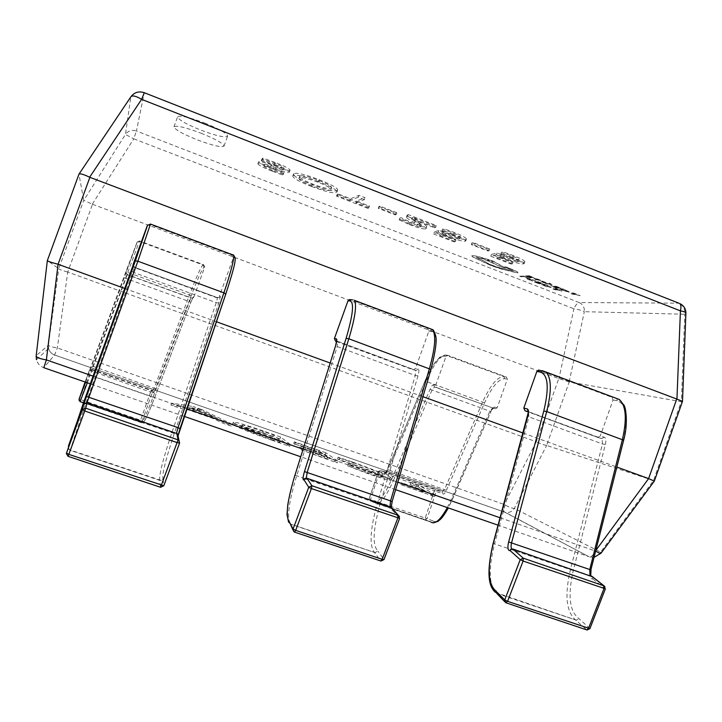 <?xml version="1.0" encoding="UTF-8"?>
<svg xmlns="http://www.w3.org/2000/svg" width="722" height="722" viewBox="0 0 722 722"><rect width="100%" height="100%" fill="white"/><g stroke="black" fill="none" stroke-linecap="round" stroke-linejoin="round"><path stroke-width="0.54" stroke-dasharray="3.61 2.71" d="M204.75 123.065C219.497 129.121 227.123 133.498 227.629 136.214C225.102 137.902 216.113 135.853 200.662 130.059C186.005 124.094 178.316 119.69 177.603 116.838C179.995 115.114 189.047 117.19 204.75 123.065M201.068 133.191C215.833 139.211 223.486 143.516 224.028 146.106C221.546 147.667 212.584 145.564 197.124 139.788C182.449 133.85 174.733 129.518 173.966 126.792C176.321 125.195 185.355 127.325 201.068 133.191M347.589 465.816L367.507 473.488C382.073 478.533 389.907 480.78 390.999 480.247L389.808 479.164C384.005 475.834 371.189 470.663 351.352 463.65L337.49 458.975L339.105 460.067L352.679 464.544C367.859 469.923 377.425 473.812 381.387 476.204L382.335 477.071C381.631 477.531 375.774 475.861 364.781 472.071L347.589 465.816L348.257 463.957L349.692 464.914L349.024 466.791M271.761 440.149L289.612 446.358L280.019 438.85L262.42 432.722C244.821 426.603 234.894 423.706 232.619 424.022L232.854 424.41C233.477 425.845 253.178 433.769 271.761 440.149L272.447 438.254L290.289 444.463L289.612 446.358M192.368 408.318L170.924 405.087L180.843 408.535L186.393 409.23L213.757 418.751L221.862 422.794L231.627 426.197L200.933 411.305L192.368 408.318L193.027 406.495L171.628 403.165L170.924 405.087M301.182 449.896L337.147 462.883L325.216 454.598L293.646 443.597L318.185 452.577L321.886 455.194L299.576 447.432L300.713 448.29L323.14 456.087L327.165 458.939L301.182 449.896L301.859 448.019L303.032 448.894L302.356 450.79M400.8 484.543L434.725 496.808L418.092 486.953L410.096 484.164L424.464 492.774L400.8 484.543L401.459 482.693L403.201 483.758L402.533 485.617M275.064 162.432L262.871 158.082L261.969 158.867L275.028 163.28C280.19 165.23 283.141 166.71 283.863 167.748L283.764 167.856C281.427 167.775 277.374 166.737 271.625 164.76C264.748 162.45 260.407 161.475 258.611 161.818L258.512 161.963C259.785 163.704 264.64 166.204 273.087 169.444L283.195 173.181L284.179 172.495L273.304 168.722C268.413 166.863 265.515 165.41 264.631 164.372L264.685 164.282C266.635 164.282 270.317 165.212 275.723 167.071C282.925 169.499 287.654 170.591 289.919 170.347L290.082 170.139C288.962 168.388 283.954 165.825 275.064 162.432L274.378 164.327L262.185 159.968L262.871 158.082M337.021 190.671L337.652 190.094C337.806 188.144 331.759 184.715 319.521 179.814C305.235 174.453 296.688 172.405 293.881 173.659L293.475 174.119C293.394 176.177 299.576 179.67 312.012 184.615C325.532 189.687 333.871 191.709 337.021 190.671L336.362 192.512L336.984 191.944C337.129 190.003 331.082 186.592 318.835 181.691L319.521 179.814M337.138 194.317L368.373 206.492L369.447 206.113L356.506 201.068L365.133 197.738L358.996 195.337L350.558 198.749L338.086 193.893L337.138 194.317L336.479 196.113L367.733 208.288L368.373 206.492M378.879 206.465L395.755 213.053L396.829 212.737L379.889 206.122L378.879 206.465L378.22 208.297L395.096 214.876L395.755 213.053M407.777 214.795L407.082 215.237C407.65 216.483 410.385 218.315 415.267 220.742C418.895 222.566 420.908 223.919 421.305 224.813L420.917 225.047C419.085 225.147 415.646 224.217 410.592 222.241L401.17 217.692L399.835 218.053L409.888 222.755C417.794 225.824 423.2 227.286 426.115 227.15L426.774 226.762C426.585 225.833 424.5 224.361 420.52 222.34L412.975 217.286L434.915 225.86L436.296 225.553L408.354 214.633L406.423 217.078C406.991 218.315 409.726 220.147 414.618 222.566C418.246 224.38 420.258 225.724 420.664 226.609L420.917 225.047M442.685 232.601L446.674 234.19C455.717 237.737 462.053 239.469 465.69 239.406L466.439 239.018C465.952 237.628 461.827 235.426 454.057 232.403L444.12 228.82L442.55 229.145L452.369 232.583C457.351 234.524 460.013 235.941 460.374 236.843L459.923 237.087C457.107 237.024 452.513 235.715 446.133 233.17L438.786 230.237L434.193 232.141L454.562 240.083L455.97 239.848L440.077 233.648L442.685 232.601L442.044 234.406L446.025 235.986L446.674 234.19M471.935 242.791L488.325 249.189L489.715 249.009L473.271 242.592L471.935 242.791L471.295 244.596L487.684 250.994L488.325 249.189M500.626 255.209L504.525 256.761C513.396 260.236 519.84 262.023 523.856 262.122L524.84 261.734C524.416 260.443 520.526 258.368 513.18 255.516L503.342 251.969L501.519 252.186L511.275 255.606C515.986 257.429 518.495 258.765 518.82 259.613L518.216 259.857C515.147 259.676 510.49 258.341 504.245 255.85L497.043 252.98L491.411 254.442L511.42 262.239L513.035 262.095L497.44 256.012L500.626 255.209L499.985 256.996L503.884 258.548L504.525 256.761M92.506 204.272L558.765 378.59L536.284 441.783L67.733 272.032L92.506 204.272L83.725 200.355L58.735 268.665L47.363 260.543L78.96 174.246L83.725 200.355M124.744 288.457L216.383 321.723M330.144 363.004L422.957 396.694M523.089 433.038L616.895 467.08M653.428 480.491L546.644 445.438L569.225 381.911L681.27 401.685L653.518 480.536L600.596 552.131L514.335 508.423C511.871 508.306 508.505 506.997 504.245 504.479L57.363 347.914C51.966 347.12 48.97 346.217 48.392 345.206L36.19 355.666L47.363 260.543M536.284 441.783L504.245 504.479C503.243 508.468 503.324 510.996 504.47 512.069L505.319 512.349C509.073 513.017 512.078 511.708 514.335 508.423L546.644 445.438M36.19 355.666L36.425 359.682C37.508 363.563 39.972 366.244 43.816 367.697L54.583 355.016L57.363 347.914L67.733 272.032M67.525 271.968C62.3 270.597 59.375 269.496 58.735 268.683L48.392 345.206L48.573 348.473C49.457 351.632 51.47 353.807 54.592 354.998L504.561 512.124L588.917 556.68L498.099 525.192M569.225 381.911L558.765 378.59M682.498 401.36L681.27 401.685M500.102 517.773L595.794 551.175M601.002 553.214L600.596 552.131C597.888 556.111 594.296 557.709 589.811 556.942L594.278 557.231M546.563 445.42C544.217 445.122 540.85 443.931 536.464 441.855M654.303 481.15L653.518 480.536M569.153 381.884L584.324 311.687C582.239 310.532 578.764 309.558 573.9 308.763L558.945 378.644M685.9 313.122L684.763 314.241L681.378 401.694M92.308 204.191L133.76 138.814L125.447 134.427L83.734 200.364M262.185 159.968L261.283 160.753L261.969 158.867M261.283 160.753L274.342 165.167L275.028 163.28M274.342 165.167C279.513 167.107 282.455 168.596 283.186 169.616L283.764 167.856M283.087 169.733C280.75 169.634 276.697 168.596 270.949 166.62C264.072 164.309 259.74 163.325 257.944 163.659L258.611 161.818M257.944 163.659L257.844 163.804C259.117 165.537 263.981 168.027 272.429 171.267L273.087 169.444M272.429 171.267L282.537 175.004L283.195 173.181M282.537 175.004L284.179 172.495M283.52 174.318L272.645 170.554L273.304 168.722M272.645 170.554C267.745 168.695 264.857 167.242 263.963 166.204L264.685 164.282M264.017 166.123C265.967 166.132 269.64 167.062 275.055 168.921L275.723 167.071M275.055 168.921C282.257 171.349 286.986 172.45 289.242 172.215L289.919 170.347M289.242 172.215L289.405 172.007C288.277 170.275 283.268 167.712 274.378 164.327M318.835 181.691C304.558 176.339 296.011 174.273 293.213 175.509L293.881 173.659M293.213 175.509L292.807 175.969C292.735 178 298.917 181.484 311.363 186.42L312.012 184.615M311.363 186.42C324.882 191.492 333.212 193.523 336.362 192.512M330.414 190.085C328.582 191.15 322.409 189.733 311.877 185.834C303.005 182.242 298.691 179.742 298.935 178.334L299.278 177.955C301.038 176.863 307.265 178.28 317.951 182.197C326.895 185.78 331.217 188.252 330.92 189.606L331.073 188.243C329.241 189.326 323.059 187.919 312.536 184.02C303.664 180.428 299.35 177.91 299.603 176.484L299.946 176.105C301.715 174.995 307.942 176.403 318.628 180.32C327.571 183.911 331.894 186.393 331.588 187.765L331.073 188.243M311.877 185.834L312.536 184.02M299.278 177.955L299.946 176.105M317.951 182.197L318.628 180.32M367.733 208.288L368.798 207.918L369.447 206.113M368.798 207.918L355.856 202.873L356.506 201.068M355.856 202.873L364.466 199.606L365.133 197.738M364.466 199.606L358.32 197.205L358.996 195.337M358.32 197.205L349.908 200.563L350.558 198.749M349.908 200.563L337.436 195.698L338.086 193.893M337.436 195.698L336.479 196.113M395.096 214.876L396.17 214.569L396.829 212.737M396.17 214.569L379.23 207.963L379.889 206.122M379.23 207.963L378.22 208.297M420.267 226.852C418.435 226.943 414.997 226.004 409.952 224.037L410.592 222.241M409.952 224.037L400.52 219.488L401.17 217.692M400.52 219.488L399.185 219.849L399.835 218.053M399.185 219.849L409.248 224.542L409.888 222.755M409.248 224.542C417.154 227.601 422.56 229.073 425.475 228.946L426.115 227.15M425.475 228.946L426.133 228.558C425.935 227.647 423.841 226.185 419.87 224.163L411.964 219.344L412.975 217.286M412.307 219.127L434.256 227.701L434.915 225.86M434.256 227.701L435.628 227.403L436.296 225.553M435.628 227.403L407.686 216.492L408.354 214.633M407.686 216.492L407.118 216.645M446.025 235.986C455.068 239.533 461.403 241.274 465.04 241.22L465.69 239.406M465.04 241.22L465.78 240.841C465.293 239.46 461.168 237.267 453.398 234.244L454.057 232.403M453.398 234.244L443.461 230.661L444.12 228.82M443.461 230.661L441.891 230.977L442.55 229.145M441.891 230.977L451.71 234.424L452.369 232.583M451.71 234.424C456.692 236.356 459.363 237.773 459.724 238.666L459.923 237.087M459.273 238.91C456.457 238.829 451.864 237.52 445.483 234.975L446.133 233.17M445.483 234.975L438.137 232.051L438.786 230.237M438.137 232.051L433.552 233.919L434.193 232.141M433.552 233.919L453.93 241.852L454.562 240.083M453.93 241.852L455.329 241.626L455.97 239.848M455.329 241.626L439.445 235.435L440.077 233.648M439.445 235.435L442.044 234.406M487.684 250.994L489.065 250.814L489.715 249.009M489.065 250.814L472.621 244.397L473.271 242.592M472.621 244.397L471.295 244.596M503.884 258.548C512.755 262.023 519.199 263.81 523.215 263.918L523.856 262.122M523.215 263.918L524.199 263.539C523.766 262.257 519.876 260.191 512.53 257.339L513.18 255.516M512.53 257.339L502.683 253.792L503.342 251.969M502.683 253.792L500.869 254L501.519 252.186M500.869 254L510.625 257.42L511.275 255.606M510.625 257.42C515.337 259.252 517.845 260.579 518.17 261.418L517.575 261.653L518.216 259.857M517.575 261.653C514.506 261.472 509.849 260.128 503.604 257.646L504.245 255.85M503.604 257.646L496.402 254.776L497.043 252.98M496.402 254.776L490.779 256.202L491.411 254.442M490.779 256.202L510.797 263.99L511.42 262.239M510.797 263.99L512.403 263.855L513.035 262.095M512.403 263.855L496.808 257.781L497.44 256.012M496.808 257.781L499.985 256.996M171.628 403.165L181.547 406.612L180.843 408.535M181.547 406.612L187.079 407.343L186.393 409.23M187.079 407.343L214.443 416.865L213.757 418.751M214.443 416.865L222.547 420.881L221.862 422.794M222.547 420.881L232.313 424.283L231.627 426.197M232.313 424.283L201.591 409.482L200.933 411.305M201.591 409.482L193.027 406.495M211.573 415.412L189.552 407.74L197.99 408.706L211.573 415.412L210.896 417.289L188.866 409.627L197.332 410.538L210.896 417.289M189.552 407.74L188.866 409.627M199.588 409.536L198.92 411.378M198.198 408.778L197.539 410.61M197.99 408.706L197.332 410.538M197.35 408.76L196.682 410.601M290.289 444.463L280.668 437.054L280.019 438.85M280.668 437.054L263.07 430.917L262.42 432.722M263.07 430.917C245.48 424.798 235.552 421.883 233.287 422.171L232.854 424.41M233.522 422.55C234.163 423.958 253.873 431.864 272.447 438.254M242.222 425.592L241.969 425.195C243.35 424.87 250.696 427.027 264.017 431.675L273.277 434.906L280.443 440.564L271.165 437.342C254.397 431.44 244.749 427.523 242.222 425.592L241.301 427.045C242.691 426.693 250.047 428.841 263.368 433.489L272.627 436.711L279.766 442.451L270.488 439.229C253.72 433.326 244.072 429.409 241.554 427.451M264.017 431.675L263.368 433.489M273.277 434.906L272.627 436.711M271.165 437.342L270.488 439.229M280.443 440.564L279.766 442.451M303.032 448.894L337.824 461.006L337.147 462.883M337.824 461.006L325.857 452.811L325.216 454.598M325.857 452.811L294.296 441.81L293.646 443.597M294.296 441.81L295.379 442.604L294.729 444.409M295.379 442.604L318.826 450.781L318.185 452.577M318.826 450.781L322.535 453.371L321.886 455.194M322.535 453.371L300.244 445.6L299.576 447.432M300.244 445.6L301.381 446.44L300.713 448.29M301.381 446.44L323.808 454.255L323.14 456.087M323.808 454.255L327.833 457.062L327.165 458.939M327.833 457.062L301.859 448.019M349.692 464.914L368.175 471.619L367.507 473.488M368.175 471.619C382.741 476.664 390.566 478.93 391.658 478.415L390.458 477.35L389.808 479.164M390.458 477.35C384.645 474.047 371.821 468.885 351.993 461.881L351.352 463.65M351.993 461.881L338.131 457.197L337.49 458.975M338.131 457.197L339.746 458.271L339.105 460.067M339.746 458.271L353.32 462.757L352.679 464.544M353.32 462.757C368.5 468.136 378.066 472.017 382.037 474.381L381.387 476.204M382.037 474.381L382.994 475.247C382.29 475.681 376.442 474.002 365.458 470.212L364.781 472.071M365.458 470.212L348.257 463.957M403.201 483.758L435.384 494.958L434.725 496.808M435.384 494.958L418.724 485.193L418.092 486.953M418.724 485.193L410.719 482.404L410.096 484.164M410.719 482.404L425.123 490.933L424.464 492.774M425.123 490.933L401.459 482.693M66.379 453.606L68.067 447.523L69.736 450.176L159.869 480.428L161.322 480.464L163.055 478.885C161.927 474.426 165.672 459.309 174.3 433.516L218.775 302.987L220.4 296.282L216.465 297.663L134.472 267.6L132.938 265.642M147.55 225.255L150.158 224.56L231.888 255.137L233.242 258.052L219.362 296.309M289.892 523.928L374.862 552.592L377.859 551.067C372.254 545.245 372.985 529.623 380.052 504.2L417.975 375.882C419.121 371.74 419.193 369.411 418.209 368.897L415.547 368.31L413.887 369.736L412.803 369.646L336.551 341.687M349.114 299.648L350.757 299.594L427.614 328.339L428.868 331.154L415.547 368.31M428.868 331.154L431.648 331.425C437.415 333.474 437.144 346.19 430.826 369.574L392.055 501.772C390.566 507.431 390.656 510.255 392.326 510.246L392.479 508.839M589.91 628.654L579.062 618.682C569.532 611.66 567.6 595.632 573.277 570.588L605.352 444.445C606.263 440.357 605.929 437.956 604.35 437.225L600.244 436.097L597.645 437.415L528.224 411.955M496.88 593.502L576.228 620.18L579.062 618.682M611.886 397.271L616.083 398.075L543.134 370.774L539.478 370.187L611.886 397.271L613.05 399.979L600.244 436.097M613.05 399.979L617.265 400.809C626.299 404.085 628.339 417.271 623.384 440.375L590.795 570.254C589.666 575.84 590.343 578.773 592.834 579.071L592.582 576.815M193.866 296.986L204.75 267.014L203.676 264.73L139.563 240.949L137.297 241.87L126.215 272.257L127.307 274.568L191.583 298.042L193.325 297.744L193.866 296.986L193.243 297.004L190.906 302.13L154.734 397.326C148.236 414.175 144.481 422.28 143.47 421.639L142.207 420.773L141.467 421.657L140.077 421.792L140.555 420.186L142.207 420.773L152.297 392.633L150.636 392.082L140.555 420.186L78.924 399.013L79.952 401.134L141.259 422.406L80.115 401.396L78.996 399.519M143.425 421.368L141.304 422.677C142.324 423.363 146.232 414.888 153.037 397.244L189.227 301.895L190.978 298.051L191.583 298.042M137.252 241.996L89.573 370.449L91.802 369.339L152.82 390.638L153.795 393.219L191.204 295.623C197.792 278.466 202.07 268.999 204.055 267.239L204.75 267.014M89.6 370.377L150.636 392.082L151.286 390.539L91.405 369.646L139.563 240.949M446.006 356.442L443.768 356.072C438.462 356.515 432.207 364.845 425.005 381.09L387.398 469.661C385.783 473.163 384.655 474.309 384.014 473.109L378.391 471.457L379.519 471.872L370.088 500.797L425.096 519.696L425.204 518.053L427.063 518.703L436.142 491.583L434.274 490.96L425.204 518.053L374.05 500.653C378.102 503.414 383.923 496.438 391.514 479.733L430.05 389.302C431.395 386.288 432.541 384.79 433.489 384.79L435.655 385.349L436.639 387.524L495.048 408.86L497.142 407.822L507.358 379.185L506.402 377.028L448.127 355.414L446.006 356.442L435.655 385.349M497.142 407.822L494.597 407.127C493.505 407.064 492.269 408.517 490.897 411.477L451.801 500.716C444.454 516.411 438.308 523.26 433.362 521.284L432.839 520.86L430.844 521.88L374.98 502.692L374.05 500.653M383.996 473.018L386.071 472.026L441.828 491.474L443.082 494.065C444.003 494.344 445.113 493.081 446.413 490.283L484.561 402.849C491.899 386.848 498.631 378.788 504.75 378.671L507.358 379.185M528.314 278.114L524.055 276.643L519.75 276.327L523.206 276.138L527.917 278.141M527.972 277.97L524.055 276.643M524.118 276.472L520.995 276.806M521.049 276.643L519.75 276.327M519.804 276.156L523.206 276.138M523.26 275.966L528.378 277.952M535.859 280.921L528.36 278.701L532.538 281.066L526.672 278.322L529.587 278.611L535.859 280.921L528.296 278.863L532.475 281.228L527.051 278.963L527.024 278.358L535.796 281.084M543.07 283.845L538.711 282.329L537.511 282.374L540.534 283.728L535.959 282.437L539.244 283.89L534.316 281.977L537.881 281.833L542.655 283.854M542.709 283.692L538.711 282.329M538.774 282.167L537.511 282.374M537.565 282.212L540.94 283.71M541.004 283.547L540.534 283.728M540.588 283.556L537.096 282.392M537.159 282.23L535.959 282.437M536.013 282.275L539.65 283.872M539.713 283.71L539.244 283.89M539.298 283.719L534.316 281.977M534.37 281.806L537.881 281.833M537.935 281.661L543.124 283.674M544.948 284.387L550.805 286.878L550.877 287.473L541.319 284.504L544.948 284.387L551.229 287.518L548.079 287.112L541.265 284.676L544.884 284.549M542.971 284.973L545.769 284.883L549.947 286.869L542.908 285.136L545.715 285.046L549.532 287.139L542.908 285.136M561.933 290.984L554.559 289.648L553.251 289.134L553.305 287.627L561.933 290.984L553.187 289.296L553.251 287.798L557.763 289.955L554.361 289.378L554.55 288.71L561.878 291.147M554.433 289.305L557.7 290.118L554.433 289.305M534.081 277.871L529.668 276.336L528.468 276.4L531.961 277.762L526.925 276.49L530.273 277.97L525.255 276.021L528.811 275.822L533.666 277.898M533.729 277.726L529.668 276.336M529.722 276.174L528.468 276.4M528.522 276.237L531.961 277.762M532.015 277.591L531.545 277.78M531.609 277.618L528.053 276.427M528.116 276.255L526.925 276.49M526.979 276.318L530.679 277.943M530.742 277.78L530.273 277.97M530.327 277.799L525.255 276.021M525.318 275.849L528.811 275.822M528.865 275.66L534.145 277.708M535.751 279.486L534.036 278.521L538.052 279.946L534.451 278.25L535.778 278.403L540.931 280.344L535.697 279.649L533.982 278.692L537.989 280.109L534.56 278.367L540.877 280.515L535.697 279.649M535.823 278.818L538.811 279.865L535.769 278.99M542.023 281.011L546.716 282.798L541.897 281.562L544.83 282.771L542.628 282.158L540.688 281.075L545.444 282.338L542.023 281.011L546.662 282.97L541.843 281.733L544.776 282.934L542.565 282.32L540.625 281.237L545.381 282.501L541.96 281.183M551.879 285.912L550.615 285.425L550.805 284.558L545.236 283.331L550.606 284.297L548.937 283.304L550.182 283.593L551.807 284.594L551.879 285.912L550.615 285.425M550.678 285.253L550.733 284.621M550.462 284.324L546.59 283.863M546.653 283.692L545.236 283.331M545.291 283.168L550.606 284.297M550.66 284.125L548.937 283.304M549.406 283.123L551.87 284.423L551.933 285.75M561.102 288.376L556.698 286.842L555.426 286.878L558.891 288.222L553.792 286.923L557.086 288.385L552.113 286.453L555.877 286.345L560.669 288.385M560.723 288.213L556.698 286.842M556.752 286.679L555.426 286.878M555.48 286.706L558.891 288.222M558.945 288.06L558.458 288.231M558.512 288.069L554.992 286.887M555.056 286.724L553.792 286.923M553.855 286.76L557.519 288.367M557.574 288.204L557.086 288.385M557.14 288.213L552.113 286.453M552.177 286.282L555.877 286.345M555.931 286.174L561.165 288.204M562.998 288.917L569.342 291.896L566.075 291.48L559.18 289.008L562.998 288.917L568.828 291.598L568.837 292.184L559.126 289.17L562.934 289.089M560.868 289.477L563.81 289.414L567.6 291.507L560.804 289.648L563.747 289.585L567.925 291.571L560.804 289.648M580.127 295.578L572.528 294.188L571.21 293.673L571.427 292.193L580.127 295.578L571.147 293.845L571.364 292.365L580.064 295.74M572.618 293.267L575.858 294.522L572.356 293.926L572.618 293.267L575.795 294.693L572.293 294.089L572.555 293.439M517.358 272.754L501.745 268.99L491.177 265.461L473.109 257.041L471.791 255.723L472.323 255.471L477.72 256.337L492.783 260.868L505.292 267.817L501.871 267.077L483.009 258.611L476.376 257.348L485.5 261.554C485.735 262.303 488.108 263.575 492.612 265.362C498.18 267.456 502.386 268.629 505.229 268.891L513.405 270.949L504.813 266.752L507.719 267.429L517.123 271.598L517.945 272.519L517.304 272.916L501.682 269.162L491.113 265.624L473.054 257.212L471.728 255.895L472.269 255.642L477.657 256.509L492.72 261.039L505.238 267.988L501.808 267.248L482.946 258.774L476.312 257.519L485.446 261.725C485.68 262.465 488.045 263.738 492.557 265.534C498.126 267.618 502.332 268.801 505.165 269.053L513.342 271.111L504.75 266.914L507.656 267.6L517.069 271.761L517.891 272.69L517.304 272.916M491.303 260.985L493.288 262.077L489.489 261.156L487.503 260.064L491.303 260.985L493.225 262.248L489.426 261.328L487.44 260.236L491.24 261.147M395.683 489.687L300.695 456.755M184.209 416.377L90.313 383.824M78.969 174.21L130.817 96.938L125.447 134.427C128.236 130.718 131.9 129.581 136.431 130.998L133.76 138.814L573.9 308.763C575.723 304.883 577.474 302.807 579.152 302.536L136.431 130.998L144.292 92.795L678.653 303.186L579.152 302.536C582.898 304.305 584.621 307.355 584.324 311.687L684.763 314.241C685.142 309.007 683.102 305.325 678.653 303.186L678.897 303.204M93.093 376.144L186.799 408.751M303.069 449.21L397.876 482.206M36.425 359.682L48.573 348.473C49.457 351.641 51.461 353.825 54.583 355.016L505.319 512.349L588.917 556.68C591.002 557.384 593.177 555.471 595.451 550.958L596.056 550.128M144.301 92.714L144.292 92.795C138.732 91.026 134.238 92.407 130.817 96.938M270.949 166.62L271.625 164.76M414.618 222.566L415.267 220.742M419.87 224.163L420.52 222.34M216.465 297.663L217.53 297.708L216.239 302.662L171.764 433.01C163.19 458.524 159.165 474.201 159.688 480.049L160.555 487.242L68.103 456.304L85.765 403.472L134.472 267.6M178.262 436.774L179.57 443.109M160.609 487.287L163.822 485.689L163.055 478.885M177.955 436.142L178.108 436.891M174.3 433.516L84.673 403.057M218.775 302.987L216.239 302.662L133.074 272.239L131.079 270.912M147.658 225.083L150.582 223.892L233.025 254.749L231.888 255.137M220.4 296.282L219.705 297.265L217.466 297.644L134.761 267.311L133.236 264.757M233.242 258.052L234.397 257.691C236.464 258.35 233.576 270.506 225.733 294.161M150.158 224.56L150.474 224.064M234.397 257.691L233.025 254.749M83.617 402.38L84.176 402.813M412.803 369.646L415.646 370.35L415.258 375.476L377.308 503.613C370.251 528.748 369.195 544.893 374.149 552.041L380.828 560.958L294.513 532.069L290.073 523.82C286.815 517.169 289.008 501.194 296.661 475.915L337.129 346.894L337.869 341.831L336.578 341.533M306.29 478.154L307.012 478.28M392.416 510.21L399.528 518.333L383.933 559.433L377.859 551.067M380.052 504.2L304.783 478.704M304.729 478.686L294.973 475.112M390.981 507.133L389.961 506.781M417.975 375.882L415.258 375.476L335.54 345.937M350.757 299.594L352.896 299.594L430.375 328.591L427.614 328.339M418.209 368.897L416.531 370.332L415.448 370.242L336.651 340.901M431.648 331.425L431.124 329.07M399.528 518.333L399.474 516.492M380.828 560.958L383.933 559.433M597.645 437.415L602.058 438.705L602.464 443.967L570.362 569.929C564.649 594.684 566.21 611.209 575.055 619.485L586.815 629.882L506.05 602.852L496.429 593.168M511.862 548.955L512.891 549.036M592.97 579.053L605.162 588.737L589.757 628.402L586.815 629.882M573.277 570.588L494.57 543.892L528.928 417.063L528.486 411.693L601.733 438.552L604.35 437.225M496.267 593.051L496.24 593.024C488.884 585.181 488.334 568.801 494.57 543.892L493.316 543.341M591.589 576.075L589.991 575.524M605.352 444.445L602.464 443.967L527.737 416.423M617.265 400.809L616.796 398.535M605.162 588.737L604.865 586.499M89.663 370.215L91.405 369.646L79.952 401.134L142.667 422.262M203.676 264.73L202.99 264.965C200.942 266.851 196.474 276.752 189.597 294.684L154.309 387.741L152.775 391.089L151.286 390.539L152.297 392.633L153.822 392.768M89.239 370.657L85.106 382.019L89.239 370.657M80.115 401.658L78.933 400.15M85.665 382.209L126.215 272.257M127.307 274.568L90.097 375.35L153.037 397.244L154.734 397.326M88.58 374.303L90.097 375.35L87.353 382.795M155.844 388.761L92.994 366.307L91.216 366.171L89.519 370.684L91.676 369.763L152.775 391.071L153.912 392.434M191.204 295.623L125.89 271.752L91.216 366.171M124.04 277.753L190.897 302.157L154.725 397.362C149.156 411.811 145.429 419.626 145.275 419.69L143.263 422.469L141.331 422.686L83.463 402.804M204.055 267.239L202.99 264.965L139.31 241.347L137.297 241.87M126.052 272.447L127.135 274.739L190.978 298.051L193.325 297.744M193.243 297.004L190.906 302.13M137.009 242.384L125.89 271.752M385.512 471.944L379.862 470.392L378.391 471.457L369.113 498.776L370.088 500.797L431.359 522.304L375.404 503.072L370.106 500.815L369.159 498.794L378.436 471.466L379.862 470.392L386.315 472.549L388.662 469.634L426.233 381.189C433.751 364.24 440.303 355.522 445.88 355.053L448.127 355.414M506.402 377.028L503.803 376.532C497.422 376.685 490.4 385.124 482.738 401.847L444.653 489.2L442.171 492.043L380.404 470.473L379.555 471.764L434.274 490.96L435.213 489.588L436.142 491.583L442.676 493.478M432.839 520.86L427.063 518.703L425.096 519.696L431.187 521.952M436.639 387.524L434.454 386.947L431.873 390.331L393.273 480.834L450.609 500.788L489.742 411.423L492.521 408.156L495.048 408.86M391.514 479.733L393.273 480.834C385.738 497.512 379.781 504.922 375.404 503.072L374.673 502.539M447.333 507.593L450.609 500.788L451.801 500.716M446.413 490.283L387.389 469.535L385.413 472.72L386.315 472.549L442.685 492.305M484.561 402.849L424.987 380.99L387.398 469.661M430.05 389.302L490.933 411.603L448.38 507.954M504.75 378.671L503.803 376.532L445.122 354.962L447.369 355.323M433.489 384.79L434.454 386.947L495.572 408.95M494.597 407.127L493.036 408.246L490.897 411.477M443.768 356.072L445.122 354.962L439.707 357.273L435.14 362.345C431.675 367.218 428.29 373.436 424.987 380.99L425.005 381.09M224.028 146.106L227.629 136.214M173.966 126.792L177.603 116.838M283.863 167.748L283.186 169.616M258.512 161.963L257.844 163.804M264.631 164.372L263.963 166.204M290.082 170.139L289.405 172.007M293.475 174.119L292.807 175.969M337.652 190.094L336.984 191.944M299.603 176.484L298.935 178.334M331.588 187.765L330.92 189.606M421.305 224.813L420.664 226.609M426.774 226.762L426.133 228.558M412.632 217.502L411.964 219.344M407.082 215.237L406.423 217.078M466.439 239.018L465.78 240.841M460.374 236.843L459.724 238.666M524.84 261.734L524.199 263.539M518.82 259.613L518.17 261.418M232.619 424.022L233.287 422.171M241.301 427.045L241.969 425.195M390.999 480.247L391.658 478.415M382.335 477.071L382.994 475.247M178.226 434.815L178.108 435.375L176.475 433.696L86.902 402.921L83.86 404.04M161.322 480.464L69.79 449.869C68.373 449.337 67.913 448.082 68.4 446.124M133.218 264.812C132.686 265.1 133.2 265.949 134.761 267.357L217.53 297.708L218.685 297.283M391.18 507.214L305.388 478.343M375.359 552.691L290.073 523.82L288.601 522.259M336.741 340.974L413.887 369.736M292.924 529.93L293.818 531.69M576.508 620.243L495.229 592.284M590.704 575.777L511.88 548.955M528.486 411.748L598.285 437.523M504.822 601.796L505.68 602.699M431.368 522.304L432.965 522.854"/><path stroke-width="1.08" d="M616.895 467.08L648.609 478.587L676.722 399.031L89.88 177.341L58.067 264.261L124.744 288.457M216.383 321.723L330.144 363.004M422.957 396.694L523.089 433.038M58.067 264.261L46.389 359.89L93.093 376.144M596.056 550.128L648.609 478.587M78.96 174.246L79.059 174.029C80.404 173.424 83.923 174.489 89.618 177.224L89.88 177.341M676.722 399.031L682.498 401.36L654.312 481.132L648.816 478.677M595.794 551.175C598.863 553.016 600.605 553.702 601.002 553.214L654.303 481.15M36.19 355.666L36.181 355.729C36.407 357.462 39.818 358.852 46.389 359.89L43.816 367.697L90.313 383.824M676.947 399.095L680.422 310.875C683.86 311.453 685.683 312.202 685.9 313.122L682.498 401.27M47.354 260.552L47.336 260.579C47.787 261.292 51.271 262.492 57.805 264.18M130.817 96.938L131.007 96.613C132.731 95.223 136.268 96.143 141.611 99.356L89.618 177.224M132.938 265.642L83.626 402.371L66.379 453.606L68.094 456.331L68.843 454.382L66.505 453.082L82.353 409.744L84.727 410.98L68.843 454.382L163.813 485.735L179.57 443.109M178.316 436.711L177.504 433.904L176.818 433.534L87.037 402.677L83.644 404.473L135.33 260.922L147.55 225.255M133.065 264.64L147.189 225.896M177.504 433.904L179.597 443.037L177.287 442.658L84.727 410.98L85.692 408.192L178.072 439.86L176.818 433.534M336.551 341.687L335.703 341.38L334.403 338.528L336.407 338.871C337.12 339.286 336.849 341.578 335.604 345.739L295.018 474.995C287.672 499.263 285.551 514.533 288.656 520.806L293.078 529L293.818 531.69L294.54 532.105L295.686 530.372L293.078 529L308.745 487.26L311.39 488.568L295.686 530.372L382.155 559.333L383.933 559.433M289.152 521.257L292.924 529.93M392.479 508.839L390.981 507.133L307.012 478.28L303.384 479.886C302.753 478.912 303.114 476.141 304.467 471.592L346.073 338.41C353.013 314.909 354.34 302.419 350.071 300.93L347.95 300.921L349.114 299.648L351.244 299.648L350.071 300.93M334.403 338.528L347.95 300.921M399.528 518.333L311.39 488.568L311.913 485.735L398.147 515.291L390.981 507.133M528.224 411.955L525.02 410.782L523.811 408.047L527.331 408.95C528.666 409.591 528.838 411.973 527.827 416.08L493.37 543.134C487.386 567.041 487.91 582.708 494.949 590.136L504.75 599.919L505.68 602.699L507.584 601.345L504.75 599.919L520.228 559.658L523.098 561.039L507.584 601.345L589.91 628.654L587.103 630.008M495.924 590.74L496.88 593.502L504.822 601.796M592.582 576.815L512.891 549.036L511.194 549.198L510.093 550.606L509.046 550.48C507.692 549.28 507.566 546.437 508.658 541.951L543.765 411.098C549.271 387.876 548.169 374.871 540.462 372.092L536.834 371.496L538.54 370.079L539.478 370.187M523.811 408.047L536.834 371.496M605.162 588.737L523.098 561.039L523.242 558.169L603.917 585.831L591.589 576.075M78.933 400.15L85.106 382.019L79.068 399.248L85.665 382.209M87.353 382.795L80.052 401.631L79.068 399.248M498.099 525.192L395.683 489.687M300.695 456.755L184.209 416.377M186.799 408.751L303.069 449.21M397.876 482.206L500.102 517.773M685.9 313.122C685.819 308.727 683.752 305.532 679.709 303.529C681.045 304.675 681.279 307.121 680.422 310.875L141.611 99.356L144.301 92.714M79.059 174.029L131.007 96.613C134.436 92.272 138.859 90.963 144.256 92.696L678.897 303.204M160.609 487.287L163.813 485.735L179.588 443.073L178.776 440.23L178.072 439.86L160.555 487.269L68.094 456.331L66.379 453.606M87.037 402.677L85.692 408.192L82.353 409.744L83.806 404.167M180.031 428.642L225.76 294.116L177.955 436.142M150.474 224.064L137.866 261.193L86.974 402.659M86.423 396.459L178.027 427.632L223.901 292.834C230.986 271.652 234.253 259.099 233.684 255.2L233.025 254.749M176.457 433.408L178.027 427.632L180.031 428.678L178.226 434.815M135.33 260.922L137.866 261.193L223.901 292.834L225.76 294.116C236.383 261.572 234.885 261.418 235.237 258.052L233.684 255.2L150.645 224.136L147.595 225.246M133.218 264.812L131.079 270.912M131.079 270.903L68.4 446.124M84.176 402.813L84.673 403.057M399.474 516.492L398.147 515.291L397.786 518.143L382.155 559.333L380.828 560.958M307.012 478.28L311.913 485.735L308.745 487.26L303.998 479.859M304.467 471.592L390.575 500.887L429.473 368.446C435.267 347.535 436.232 334.566 432.37 329.539L354.367 300.352C356.966 304.946 355.116 317.761 348.825 338.78L307.238 472.161L306.29 478.154M389.961 506.781L390.575 500.887L392.163 501.709L391.18 507.214M346.073 338.41L348.825 338.78L430.953 369.447L392.055 501.772M430.826 369.574L430.953 369.447C435.583 351.361 437.117 339.99 435.546 335.342C434.211 331.371 433.146 329.44 432.37 329.539L431.124 329.07M336.578 341.533L335.703 341.38M336.407 338.871L336.651 340.901L335.54 345.937M335.604 345.739L294.973 475.112M295.018 474.995L294.955 475.04C291.435 487.043 289.035 497.025 287.762 504.976L286.995 514.542L288.601 522.259M293.818 531.69L294.54 532.105M604.865 586.499L603.917 585.831L603.98 588.547L588.484 628.447L586.815 629.882M512.891 549.036L523.242 558.169L520.228 559.658L510.093 550.606M540.462 372.092L542.177 370.666L545.85 371.992C551.509 377.624 551.788 390.819 546.698 411.558L511.618 542.601C510.824 545.85 510.896 547.962 511.844 548.937L511.88 548.955M508.658 541.951L589.775 569.532L622.445 439.418C627.093 418.787 626.037 405.466 619.259 399.456L616.796 398.535M589.991 575.524L589.775 569.532L591.029 570.181L590.704 575.777M543.765 411.098L546.698 411.558L623.637 440.203L590.795 570.254M527.331 408.95L528.486 411.684L525.02 410.782M623.384 440.375L623.637 440.203C628.528 423.11 625.559 406.414 623.871 405.078L619.259 399.456L545.85 371.992L538.54 370.079M505.68 602.699L586.878 629.936M431.359 522.304C435.429 524.352 440.754 519.452 447.333 507.593M594.278 557.231L601.002 553.214M36.163 355.874L36.425 359.682M36.181 355.729L47.336 260.624M78.978 174.155L47.336 260.579M147.658 225.083L147.252 225.733M381.017 561.039L383.978 559.586L399.573 518.459L398.391 515.391L391.216 507.232M305.388 478.343L304.63 478.848M380.864 560.994L294.657 532.141M511.844 548.937L511.194 549.198M528.486 411.748L493.207 543.197C483.478 583.972 493.37 589.838 495.229 592.284M591.724 576.129L604.052 585.876L605.325 588.962L589.91 628.654M80.115 401.658L83.463 402.804M432.965 522.854L437.866 521.464C440.483 519.001 441.133 520.228 448.38 507.954"/></g></svg>
